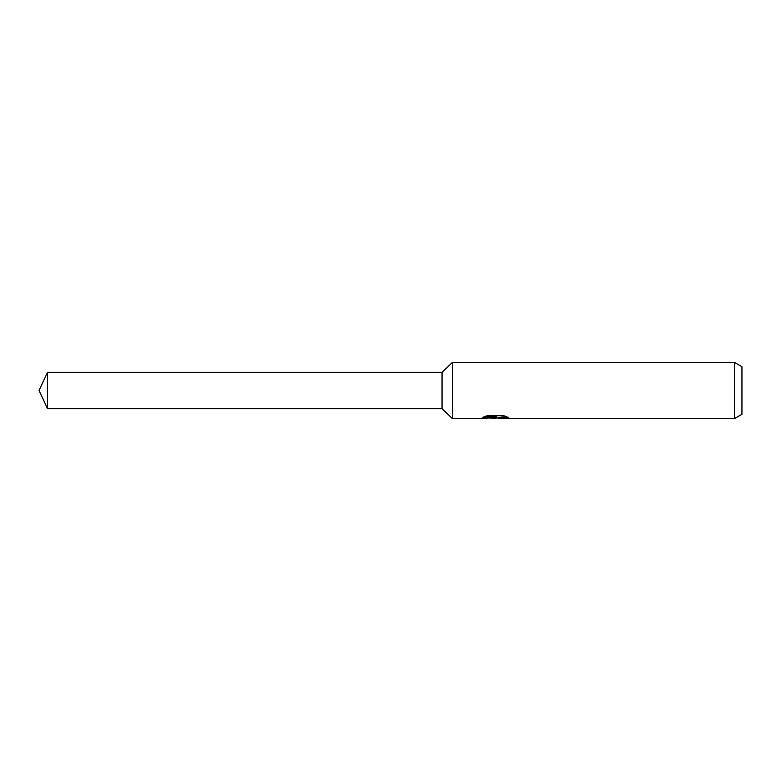 <?xml version="1.0" encoding="UTF-8"?>
<svg xmlns="http://www.w3.org/2000/svg" width="781" height="781" viewBox="0 0 781 781"><rect width="100%" height="100%" fill="white"/><g stroke="black" fill="none" stroke-linecap="round" stroke-linejoin="round"><path stroke-width="1.17" d="M484.464 416.663L496.257 416.663L496.257 417.396L480.217 418.616L452.394 418.616L442.046 408.678L442.046 372.322L452.394 362.384L734.452 362.384L741.95 366.709L741.95 414.291L734.452 418.616L499.039 418.616L498.874 417.874L500.855 417.191L506.537 416.673M452.394 418.616L452.394 362.384M497.526 417.913L494.568 418.616L489.667 417.991M494.568 418.616L495.222 418.099L492.567 418.616M734.452 418.616L734.452 362.384M496.257 417.396L482.765 417.396L487.159 415.668L503.794 415.668L508.626 417.601L503.032 417.542L498.874 418.577M495.222 417.503L495.222 418.099M490.673 417.913L494.763 417.552M442.046 408.678L47.524 408.678L39.05 390.5L47.524 372.322L442.046 372.322M47.524 408.678L47.524 372.322M495.222 417.913L498.874 417.913"/></g></svg>
